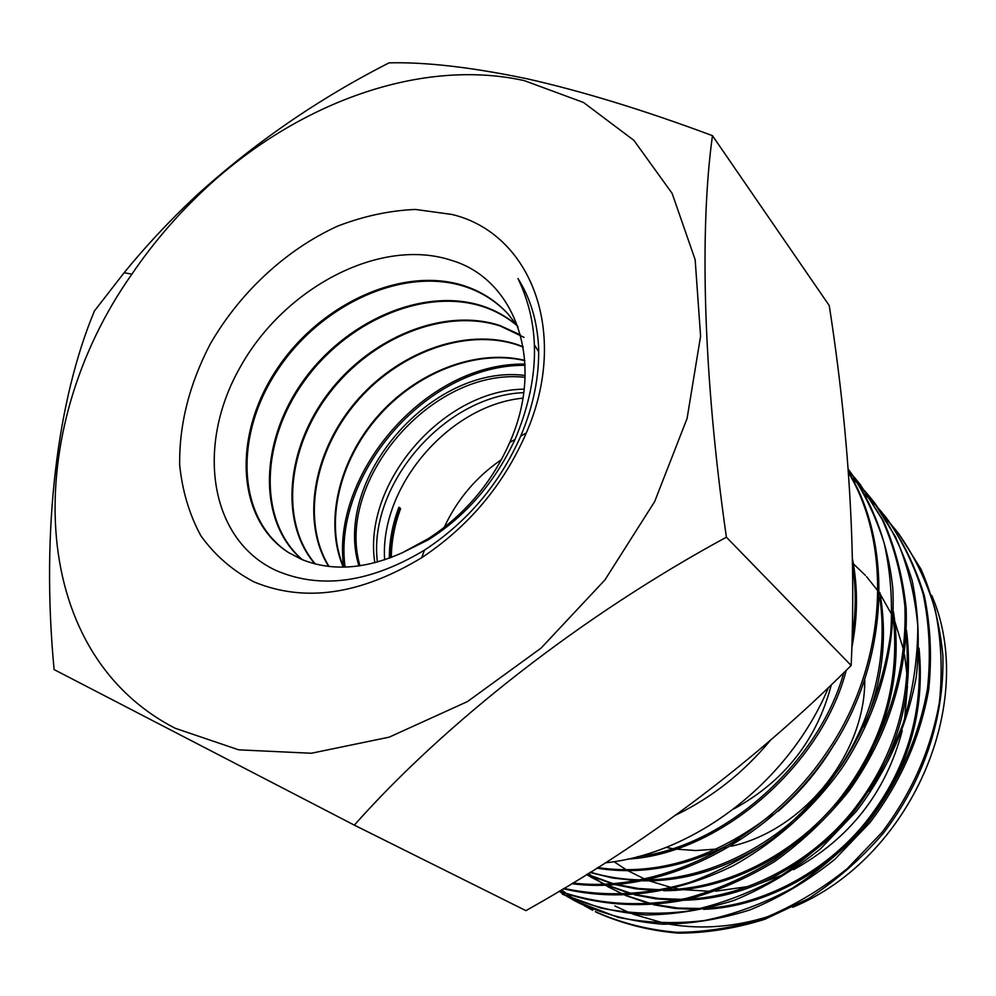 <?xml version="1.0" encoding="UTF-8"?>
<svg xmlns="http://www.w3.org/2000/svg" width="996" height="996" viewBox="0 0 996 996"><rect width="100%" height="100%" fill="white"/><g stroke="black" fill="none" stroke-linecap="round" stroke-linejoin="round"><path stroke-width="1.49" d="M588.424 873.417L592.707 876.692M593.442 877.239L600.812 882.319M601.559 882.805L603.539 884.05M605.182 885.058L608.967 887.287M605.095 885.058L622.973 894.396M588.188 873.567L591.898 876.368M592.645 876.903L600.04 881.946M600.787 882.419L603.414 884.062M608.232 886.876L623.347 894.383M586.632 874.525L592.309 877.924M586.557 874.575L604.136 884.037M591.537 877.488L604.448 884.025M625.127 895.342L650.164 903.907M653.438 904.717L675.002 908.427L696.939 909.51M703.587 909.336C758.977 907.481 823.269 876.356 865.574 824.788C907.667 772.062 925.483 713.198 919.022 648.184M625.575 895.329L651.596 903.795M655.032 904.58L678.114 908.041L701.533 908.539M708.779 908.103C762.45 904.43 823.904 873.293 864.503 823.68C904.953 773.133 923.031 716.498 918.735 653.774M606.29 885.021L631.215 893.96M634.464 894.806L655.717 898.815L677.405 900.272M683.916 900.222C736.019 899.052 785.234 877.725 831.56 836.242M869.085 791.222C901.243 741.547 913.706 687.887 906.485 630.231M606.676 885.008L632.572 893.86M635.983 894.694L658.692 898.467L681.824 899.376M688.921 899.089C744.46 896.412 808.789 864.603 851.256 812.786C893.537 759.861 911.875 700.811 906.273 635.61M586.918 874.351L611.644 883.639M614.868 884.535L635.809 888.83L657.26 890.648M663.66 890.71C722.835 890.972 792.604 858.639 838.732 802.639C883.215 748.32 903.97 678.276 893.449 611.743M587.067 874.264L612.926 883.552M616.3 884.423L638.66 888.519L661.506 889.826M668.465 889.689C725.922 888.058 793.127 855.601 837.549 801.494C881.709 746.116 900.297 684.588 893.3 616.922M589.943 872.471L612.826 878.049L636.469 880.626M642.756 880.8C684.327 881.597 725.96 868.761 767.667 842.305M863.806 726.744C882.431 682.758 887.797 638.075 879.904 592.682M590.391 872.185C606.589 877.04 623.309 879.605 640.54 879.879M647.375 879.866C706.811 879.356 776.905 846.251 823.343 789.791C868.213 734.948 889.528 664.73 879.817 597.65M596.853 868.151C643.59 875.745 691.162 865.997 739.58 838.918M778.225 811.267C801.108 791.272 819.969 768.638 834.81 743.327M597.737 867.591C656.8 876.219 715.053 858.291 772.51 813.832M627.605 859.075C718.054 854.506 821.6 766.447 846.227 670.333M851.829 647.711C857.793 617.296 858.017 587.74 852.501 559.03M637.664 856.66C724.503 846.749 818.824 762.824 843.774 672.723M852.14 637.44C856.062 612.876 856.224 588.885 852.613 565.454M733.952 808.864C784.412 781.238 816.869 739.866 831.336 684.75M614.806 905.912L630.368 913.145M632.809 914.129L665.091 923.441M670.071 924.338C702.404 929.617 735.496 926.903 769.373 916.196M792.741 907.269C911.465 858.228 978.035 702.068 931.721 595.359M898.977 534.03L920.889 568.977C932.58 595.608 939.913 624.529 942.901 655.729C944.258 719.884 923.143 781.312 883.091 833.528C861.079 858.926 836.13 880.676 808.254 898.79L764.928 919.258C735.671 928.409 706.861 933.04 678.5 933.152C649.79 930.762 622.612 923.89 596.928 912.51L595.334 911.664C621.031 923.043 648.259 929.928 676.994 932.318C705.392 932.194 734.239 927.55 763.534 918.387C793.04 906.323 820.928 889.764 847.21 868.686L881.871 832.494C911.838 792.891 931.036 749.378 939.44 701.931C942.726 669.922 941.245 638.872 934.97 608.793C926.093 580.145 913.718 554.735 897.844 532.586L892.192 525.689M592.645 910.282L585.025 905.962M561.595 889.764L566.537 893.661M567.334 894.259L574.966 899.712M575.763 900.247L583.407 905.09M584.204 905.576L591.848 909.858M885.681 517.036L886.851 518.53C902.911 540.94 915.386 566.624 924.325 595.62C930.613 626.073 932.057 657.534 928.658 689.979C920.043 738.098 900.509 782.283 870.056 822.509L834.86 859.299C808.192 880.738 779.905 897.595 750.013 909.896C720.32 919.258 691.112 924.027 662.377 924.201C633.307 921.848 605.805 914.926 579.859 903.447L574.68 900.745L618.006 917.341C646.429 922.981 675.176 924.051 704.234 920.578C733.84 914.602 763.297 903.758 792.604 888.046C820.965 869.545 846.363 847.347 868.786 821.451C899.301 781.15 918.872 736.903 927.5 688.709C930.911 656.202 929.48 624.704 923.18 594.214C914.241 565.18 901.754 539.459 885.705 517.061L879.854 509.927M575.514 901.181L567.633 896.699M566.811 896.201L559.105 891.246C599.194 905.7 643.267 908.302 686.692 899.612C716.56 891.619 745.929 878.895 774.813 861.44C802.577 841.383 827.215 817.99 848.754 791.26C887.747 736.978 908.302 673.421 906.161 608.494C902.862 576.958 895.304 547.825 883.464 521.082L860.133 484.367M566.786 896.3L574.68 900.745M873.131 500.976L874.339 502.532C890.561 525.191 903.16 551.199 912.162 580.581C918.474 611.457 919.856 643.379 916.345 676.334C907.493 725.225 887.561 770.145 856.548 811.105L820.754 848.58C793.638 870.429 764.903 887.635 734.55 900.197C704.421 909.771 674.802 914.689 645.694 914.938C616.263 912.61 588.437 905.663 562.205 894.072L600.737 908.066C629.509 913.706 658.617 914.739 688.074 911.141C718.104 904.99 748.008 893.898 777.776 877.862C806.598 859 832.419 836.379 855.24 810.009C875.571 782.358 891.594 753.374 903.31 723.046C912.921 691.199 917.752 658.866 917.802 626.061C914.863 593.902 907.443 564.159 895.529 536.819L873.143 501L867.093 493.63M891.569 524.967L885.407 518.181M879.219 509.193L872.82 502.183M872.123 501.449L865.113 494.564M866.433 492.871L859.797 485.625M859.062 484.865L851.779 477.756M848.306 470.871L853.771 476.81M854.468 477.607L860.756 485.177M559.403 891.071C599.555 905.09 643.503 907.269 686.867 898.255C716.697 890.026 745.979 877.103 774.726 859.486C802.34 839.304 826.817 815.824 848.181 789.056C886.838 734.811 907.182 671.267 904.916 606.527C901.567 575.078 893.985 546.032 882.157 519.389L860.158 484.392L853.883 476.76M853.198 475.976L848.281 470.56M848.169 469.066C871.687 500.776 887.822 541.513 892.727 587.441C896.251 650.114 877.874 713.422 842.628 767.181C813.881 807.768 775.585 842.355 732.77 865.972C674.504 894.072 618.006 901.666 563.3 888.743M563.885 888.382C604.634 897.11 646.454 895.155 689.344 882.531C718.365 871.936 746.415 857.07 773.494 837.96C799.265 816.62 821.862 792.592 841.309 765.862C867.591 725.213 884.05 681.214 890.673 633.879C892.827 602.418 890.648 572.14 884.149 543.057C875.335 515.368 863.345 490.717 848.169 469.091M848.38 471.892C895.392 547.613 887.523 668.266 828.473 753.138C767.306 844.471 657.783 895.641 571.741 883.651M572.837 882.979C658.269 893.686 766.609 842.255 827.091 751.793C885.519 667.656 894.109 548.497 848.43 472.527M328.618 566.388C301.153 522.29 312.819 452.968 354.788 403.007C396.52 353.02 464.31 327.012 517.123 344.516L523.112 346.72M523.161 347.044L517.559 344.99C464.858 327.535 397.192 353.393 355.497 403.243C313.616 453.118 301.738 522.215 329.029 566.438M314.836 563.836C279.141 522.24 286.325 448.026 328.643 392.773C370.923 337.432 443.681 307.092 499.843 325.493L520.485 334.893M524.033 337.37L500.365 326.065C444.328 307.702 371.645 337.818 329.477 393.096C287.122 448.125 279.752 522.203 315.271 563.948M301.913 559.54C257.74 521.842 259.483 443.021 302.062 382.501C344.529 321.696 422.217 286.649 482.002 305.859C495.037 310.08 506.752 316.641 517.123 325.53M534.454 344.977L538.699 351.75M517.372 325.891C507.113 317.189 495.522 310.727 482.587 306.507C422.976 287.334 345.351 322.119 303.021 382.85C260.342 443.046 258.425 521.804 302.311 559.677M402.459 552.668L428.654 538.463L436.696 532.972C469.079 509.554 493.443 479.375 509.765 442.423C545.509 362.096 515.405 279.478 451.96 260.504C380.335 236.513 284.495 287.769 240.534 366.578C195.502 444.814 209.011 539.185 275.705 570.322C320.202 589.632 369.777 582.909 424.433 550.166C467.485 521.916 499.581 483.907 520.721 436.124C533.545 405.77 539.496 375.978 538.587 346.733C537.143 320.575 530.258 297.841 517.97 278.531C540.928 326.252 539.969 379.862 515.069 439.373C494.651 482.861 465.667 516.364 428.131 539.907L402.459 552.668C365.271 569.289 331.73 571.555 301.813 559.478L288.566 552.581C236.488 519.414 232.628 436.808 275.519 371.222C317.861 305.399 400.604 265.571 463.588 285.591C480.981 291.23 495.771 300.655 507.972 313.877L518.032 326.9M507.972 313.877L508.558 314.549C496.406 301.365 481.653 291.977 464.31 286.387C401.276 266.256 318.608 306.096 276.378 371.931C233.462 437.356 237.422 520.012 289.463 553.129M358.934 565.94C332.291 479.923 431.405 363.366 525.141 375.467M525.079 377.335C432.152 366.802 335.092 481.006 359.954 565.79M343.271 567.135C324.235 523.087 338.341 461.484 376.911 417.075C415.382 372.579 475.329 348.5 524.792 360.328M524.817 360.652C475.453 349.036 415.73 373.089 377.434 417.461C338.939 461.733 324.883 523.124 343.657 567.122M374.82 562.777C362.295 484.068 442.274 389.897 524.182 389.162M523.759 392.648C443.955 395.736 367.636 485.55 377.422 562.08M254.067 581.938C304.627 602.792 360.515 594.712 421.719 557.685C468.855 526.374 503.727 484.766 526.336 432.887C569.986 332.353 530.569 233.338 452.122 214.489L415.457 209.446C389.673 210.53 363.739 216.082 337.632 226.129C286.051 249.61 239.936 292.463 210.243 344.043C189.352 384.132 179.156 424.433 179.666 464.933C182.28 490.829 189.34 514.422 200.819 535.724C214.775 555.183 232.516 570.596 254.067 581.938M524.282 80.626C416.602 56.76 288.678 106.547 196.523 197.046C172.42 220.577 150.882 246.273 131.908 274.124C21.775 429.687 24.788 651.06 175.196 728.263L238.716 749.839L311.35 753.25L389.175 737.165L467.485 701.57L541.089 648.097L604.933 579.921L654.646 501.611L687.078 418.494L700.586 336.15L695.158 259.707L672.138 193.398L633.904 140.349L583.507 102.488L524.282 80.626M389.087 62.848C425.79 61.951 471.731 67.255 526.896 78.746C582.585 91.308 644.449 110.282 712.464 135.668C699.541 228.607 702.964 374.272 726.395 537.205C583.258 614.781 445.76 722.162 354.315 825.124L54.108 669.573C40.761 529.573 57.519 399.471 94.421 310.989L124.089 272.767C145.653 246.261 169.644 220.626 196.088 195.839C254.017 143.187 318.346 98.853 389.087 62.848M354.315 825.124L525.913 910.643C646.852 842.902 755.267 761.181 851.157 665.477C856.274 552.357 848.966 432.389 829.245 305.573L712.464 135.668M851.157 665.477L726.395 537.205M501.399 459.654C476.138 476.997 457.064 499.581 444.179 527.419M391.304 557.449C391.478 541.139 394.59 524.842 400.641 508.558L398.798 507.537M389.312 558.208C389.287 541.226 392.474 524.245 398.898 507.275L400.641 508.558M384.63 559.852C379.688 486.72 448.686 405.347 522.937 398.139M345.102 567.098C332.427 477.619 424.321 364.411 525.079 365.308M390.009 557.947C390.146 541.961 393.42 525.415 399.857 508.309M343.794 567.122C330.336 477.072 423.412 362.382 525.017 364.088M676.047 814.952C712.165 797.41 743.614 772.535 770.394 740.339M828.485 687.477C789.455 781.15 695.532 853.435 605.244 862.847M613.947 861.64L625.998 869.62M627.629 870.579L644.698 879.045M666.087 847.372L672.263 848.58M675.437 849.078L695.818 850.547L716.659 849.053M722.2 848.156L725.81 847.459M731.35 846.214C803.984 830.104 865.101 753.91 864.777 680.081M649.006 880.788L671.603 887.573M674.666 888.208L678.911 889.005M682.945 889.64L710.82 891.358M715.651 891.196L748.83 886.428M760.371 883.278L782.383 875.048M793.526 869.695C849.825 838.607 886.079 792.231 902.276 730.578M904.617 719.149L907.456 686.194M907.144 676.16L904.592 654.833M903.721 650.4L894.894 621.629M892.043 615.13L880.153 594.014M878.584 591.724L866.545 576.647M865.337 575.327L853.385 563.861M898.952 534.005L897.819 532.561M289.463 553.116L288.566 552.581M509.765 442.423L515.069 439.373M520.721 436.124L526.336 432.887M428.654 538.463L428.131 539.907M424.433 550.166L421.719 557.685M131.908 274.124L124.089 272.767M196.523 197.046L196.088 195.839"/></g></svg>
